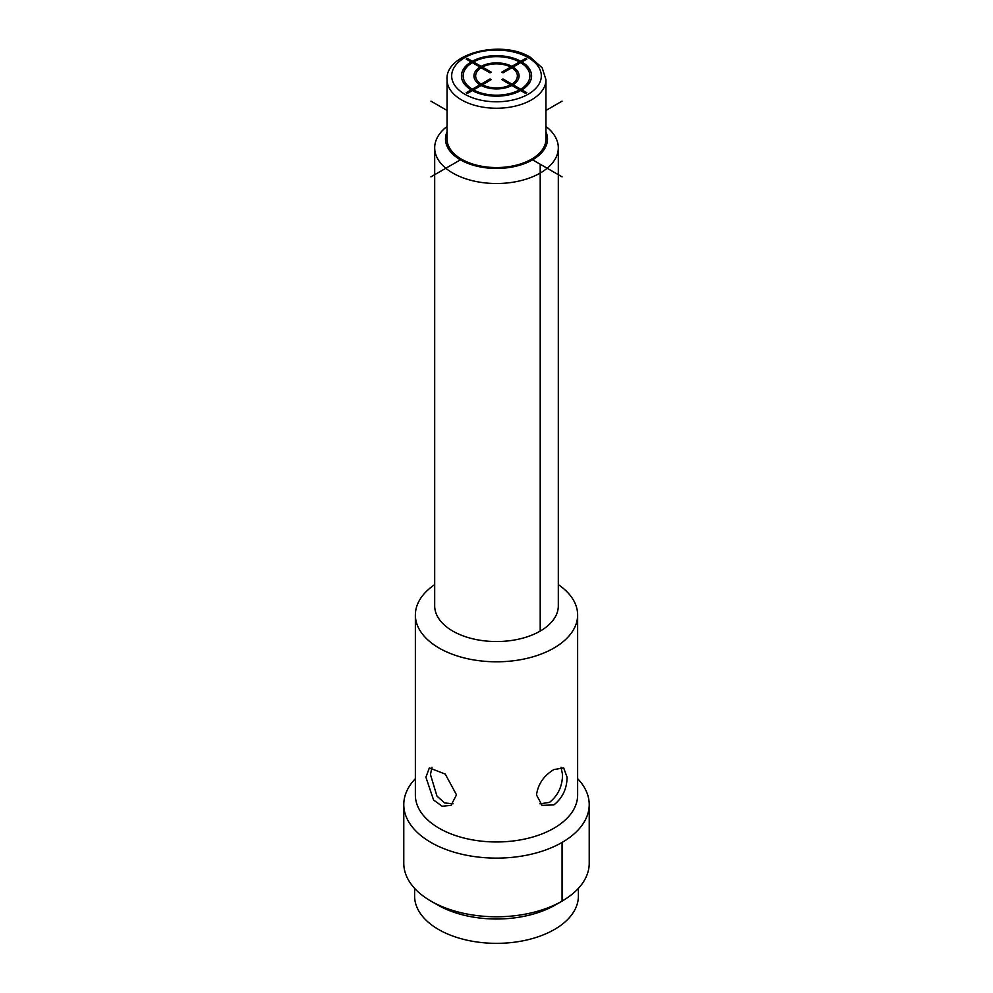 <?xml version="1.0" encoding="UTF-8"?>
<svg xmlns="http://www.w3.org/2000/svg" width="993" height="993" viewBox="0 0 993 993"><rect width="100%" height="100%" fill="white"/><g stroke="black" fill="none" stroke-linecap="round" stroke-linejoin="round"><path stroke-width="1.49" d="M461.534 159.19A49.451 28.549 180 0 0 515.429 165.384A49.451 28.549 180 0 0 545.951 139.008L545.951 79.701A49.451 28.549 180 0 1 515.429 106.077A49.451 28.549 180 0 1 461.534 99.883A49.451 28.549 180 0 1 447.049 79.701L447.049 139.008A49.451 28.549 0 0 0 461.534 159.19L430.937 176.853M555.509 904.896L562.063 901.11A92.721 53.535 180 0 1 430.937 901.11L437.491 904.896A83.449 48.173 180 0 0 555.509 904.896L562.063 901.11A92.721 53.535 0 0 0 589.221 863.252L589.221 804.591A92.721 53.535 0 0 0 577.628 778.673M430.937 901.11A92.721 53.535 180 0 1 403.779 863.252L403.779 804.591A92.721 53.535 180 0 1 415.372 778.673M561.045 767.229L562.534 774.577C562.41 786.233 558.066 795.492 549.501 802.381L539.969 803.821M453.044 803.821L444.554 802.927L436.957 796.088L430.466 774.577L431.955 767.229M456.507 794.872L450.983 805.373L442.183 806.229L433.581 800.01L425.91 777.209L429.348 767.912L445.286 774.118L456.507 794.872M577.628 614.965L577.628 795.12A81.128 46.845 0 0 1 553.871 828.249A81.128 46.845 180 0 1 465.456 838.402A81.128 46.845 180 0 1 415.372 795.12L415.372 614.965A81.128 46.845 180 0 0 465.456 658.235A81.128 46.845 180 0 0 553.871 648.081A81.128 46.845 0 0 0 577.628 614.965A81.128 46.845 0 0 0 558.314 584.629M553.871 769.575L563.652 767.912L567.09 777.209C566.904 788.814 562.497 798.037 553.871 804.901L542.029 805.373L536.493 794.872C538.082 784.06 543.866 775.632 553.871 769.575M415.372 614.965A81.128 46.845 180 0 1 434.686 584.629M562.063 901.11L562.063 842.436A92.721 53.535 180 0 1 461.013 854.042A92.721 53.535 180 0 1 403.779 804.591M562.063 842.436A92.721 53.535 0 0 0 589.221 804.591M540.204 164.242L540.204 631.089A61.814 35.686 180 0 1 472.842 638.822A61.814 35.686 180 0 1 434.686 605.854L434.686 147.833A61.814 35.686 0 0 0 472.842 180.8A61.814 35.686 0 0 0 540.204 173.067A61.814 35.686 0 0 0 558.314 147.833A61.814 35.686 0 0 0 545.951 126.421M540.204 631.089A61.814 35.686 0 0 0 558.314 605.854L558.314 147.833M447.049 131.808A50.991 29.442 0 0 0 471.327 164.615A50.991 29.442 0 0 0 532.558 159.823A50.991 29.442 0 0 0 545.951 131.808M447.049 126.421A61.814 35.686 0 0 0 434.686 147.833M414.602 888.35L414.602 896.058A81.898 47.292 180 0 0 496.5 943.35A81.898 47.292 180 0 0 578.398 896.058L578.398 888.35M482.375 84.765L491.225 79.651L490.021 78.956L481.171 84.07A20.865 12.04 0 0 1 481.171 67.747L490.021 72.849L491.225 72.166L482.375 67.052A20.865 12.04 0 0 1 510.65 67.052L501.8 72.166L503.004 72.849L511.854 67.747A20.865 12.04 0 0 1 511.854 84.07L503.004 78.956L501.8 79.651L510.65 84.765A20.865 12.04 0 0 1 482.375 84.765M472.32 62.633L479.967 67.052A22.566 13.021 0 0 0 479.967 84.765L472.32 89.184A33.377 19.277 0 0 1 472.32 62.633M471.116 89.879L466.201 92.721L467.393 93.404L472.32 90.574A35.078 20.257 0 0 0 520.704 90.574L525.62 93.404L526.824 92.721L521.908 89.879A35.078 20.257 0 0 0 521.908 61.938L526.824 59.096L525.62 58.401L520.704 61.243A35.078 20.257 0 0 0 472.32 61.243L467.393 58.401L466.201 59.096L471.116 61.938A35.078 20.257 0 0 0 471.116 89.879M473.512 89.879L481.171 85.46A22.566 13.021 0 0 0 511.854 85.46L519.5 89.879A33.377 19.277 0 0 1 473.512 89.879M520.704 89.184L513.058 84.765A22.566 13.021 0 0 0 513.058 67.052L520.704 62.633A33.377 19.277 0 0 1 520.704 89.184M519.5 61.938L511.854 66.357A22.566 13.021 0 0 0 481.171 66.357L473.512 61.938A33.377 19.277 0 0 1 519.5 61.938M430.937 101.149L447.049 110.446M531.466 159.19L562.063 176.853M562.063 101.149L545.951 110.446M464.811 94.211A44.809 25.868 180 0 1 464.811 57.619A44.809 25.868 180 0 1 528.189 57.619A44.809 25.868 180 0 1 528.189 94.211A44.809 25.868 180 0 1 464.811 94.211M545.951 79.701L542.19 67.847L530.51 57.383C501.75 39.211 444.814 53.423 447.049 79.701"/></g></svg>
